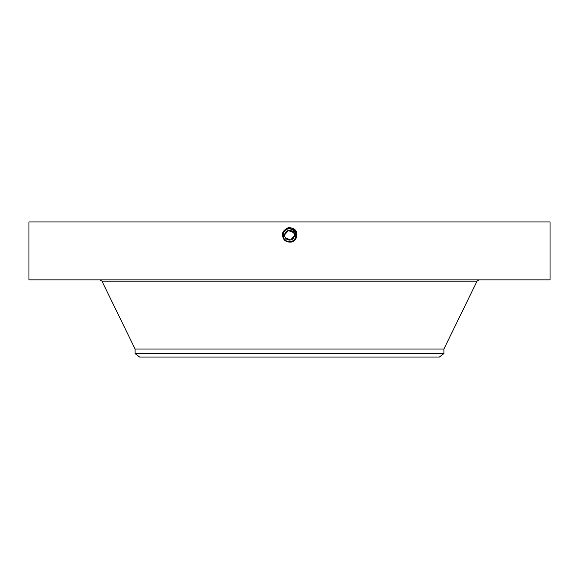 <?xml version="1.0" encoding="UTF-8"?>
<svg xmlns="http://www.w3.org/2000/svg" width="579" height="579" viewBox="0 0 579 579"><rect width="100%" height="100%" fill="white"/><g stroke="black" fill="none" stroke-linecap="round" stroke-linejoin="round"><path stroke-width="0.87" d="M28.95 221.952L550.05 221.952L550.05 279.852L28.95 279.852L28.95 221.952M286.178 241.349C280.381 235.639 281.285 230.985 288.907 227.373L293.22 228.459C300.088 231.875 296.622 242.999 289.5 242.102L286.221 241.262L288.422 242.015M289.486 242.102L289.5 242.058C296.296 242.449 298.902 232.208 292.764 229.291L289.5 228.452C282.682 228.061 280.07 238.338 286.221 241.262L289.486 242.102M285.483 237.933L290.629 239.959L294.291 235.819M294.327 235.212L294.291 234.705M293.517 232.599L288.371 230.572L284.709 234.719M284.673 235.32L284.709 235.834M285.266 232.953C287.987 227.352 296.984 232.259 293.734 237.578C291.013 243.187 282.016 238.273 285.266 232.953A4.827 4.827 0 0 1 291.816 231.035A4.827 4.827 0 0 1 293.734 237.578A4.827 4.827 0 0 1 287.184 239.503A4.827 4.827 0 0 1 285.266 232.953M295.167 232.121A6.485 6.485 0 0 0 292.605 229.573L289.5 228.756C283.102 228.358 280.395 238.135 286.366 240.994L289.5 241.798C295.92 242.196 298.634 232.389 292.641 229.516L289.5 228.712C283.059 228.314 280.33 238.157 286.352 241.038L289.5 241.841C295.963 242.239 298.699 232.367 292.663 229.479L289.5 228.669C283.015 228.271 280.272 238.179 286.33 241.074L289.5 241.884C296.007 242.29 298.757 232.345 292.684 229.443L289.5 228.625C282.849 228.242 280.308 238.258 286.308 241.11L289.5 241.928C296.166 242.312 298.721 232.266 292.706 229.407L289.5 228.582C282.813 228.198 280.25 238.28 286.287 241.146L289.5 241.971C296.216 242.355 298.778 232.244 292.721 229.364L289.5 228.582C282.805 228.198 280.25 238.28 286.287 241.146L289.5 241.971C296.209 242.355 298.778 232.244 292.721 229.364L289.5 228.539C282.769 228.155 280.193 238.302 286.265 241.19L289.5 242.015C296.253 242.406 298.836 232.23 292.742 229.327L289.5 228.495C282.726 228.104 280.127 238.316 286.243 241.226L289.5 242.058C296.296 242.449 298.902 232.208 292.764 229.291L289.5 228.452C282.682 228.061 280.07 238.338 286.221 241.262M443.898 353.595L135.102 353.595L139.604 357.048L439.396 357.048L443.898 353.595L443.898 349.036L477.038 281.148L479.123 279.852M135.102 353.595L135.102 349.036L443.898 349.036M286.229 241.262L289.5 242.015C296.253 242.406 298.844 232.222 292.742 229.327L289.5 228.495C282.726 228.104 280.127 238.316 286.243 241.226L289.5 241.928C296.173 242.312 298.721 232.266 292.706 229.407L292.706 229.407M292.771 240.864A6.485 6.485 0 0 0 295.608 233.091M290.557 228.871A6.485 6.485 0 0 0 289.493 228.785C286.981 228.879 285.085 230.001 283.811 232.157A6.485 6.485 0 0 0 283.392 237.448M286.229 229.668A6.485 6.485 0 0 0 283.992 231.846M283.63 238.027L283.826 238.41A6.485 6.485 0 0 0 286.113 240.792L287.734 241.508M288.291 241.638A6.485 6.485 0 0 0 289.507 241.747C292.019 241.66 293.915 240.531 295.189 238.374C296.752 234.784 295.891 231.846 292.605 229.573L290.832 228.922M295.333 238.099L295.84 236.616M292.764 229.668L289.5 228.785C286.981 228.879 285.085 230.001 283.811 232.157L283.819 238.389L286.388 240.958L289.5 241.754C295.876 242.152 298.576 232.411 292.619 229.559L295.855 236.565M286.287 240.9L289.5 241.754C295.876 242.152 298.576 232.403 292.619 229.552L289.5 228.756C283.102 228.358 280.395 238.135 286.366 241.002L289.5 241.798C295.92 242.196 298.634 232.389 292.641 229.516L289.5 228.712C283.066 228.314 280.33 238.15 286.344 241.038L289.5 241.841C295.956 242.246 298.699 232.367 292.663 229.479L289.5 228.669C283.022 228.271 280.272 238.172 286.33 241.074L289.5 241.884C296.122 242.268 298.663 232.288 292.684 229.443L289.5 228.625C282.856 228.242 280.308 238.258 286.308 241.11L289.5 241.761L286.388 240.958L285.034 239.967M295.362 238.034L295.681 237.224M293.292 228.329L292.721 229.364L289.5 228.539C282.769 228.155 280.193 238.295 286.265 241.182L284.332 239.185L286.388 240.958M295.406 237.947L295.811 236.753M295.883 236.391L292.699 229.407M283.819 238.389L283.819 238.396A6.485 6.485 0 0 0 284.325 239.17L284.332 239.185M289.5 227.352L289.5 228.785M135.102 349.036L101.962 281.148L477.038 281.148M101.962 281.148L99.877 279.852"/></g></svg>
